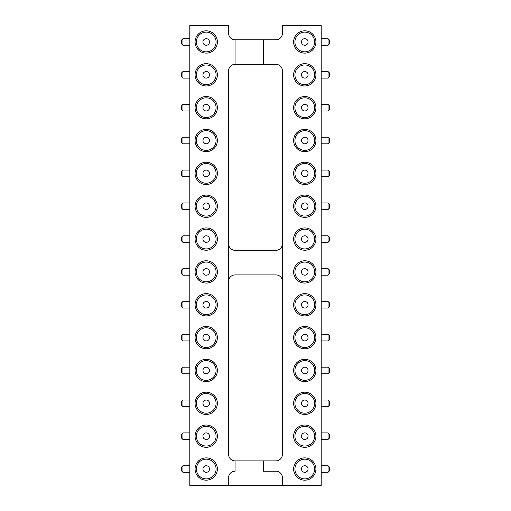 <?xml version="1.0" encoding="UTF-8"?>
<svg xmlns="http://www.w3.org/2000/svg" width="511" height="511" viewBox="0 0 511 511"><rect width="100%" height="100%" fill="white"/><g stroke="black" fill="none" stroke-linecap="round" stroke-linejoin="round"><path stroke-width="0.77" d="M235.066 64.348L235.066 39.775A6.464 6.464 0 0 1 228.602 33.311L228.602 25.55L189.798 25.55L189.798 485.45L228.602 485.45L228.602 477.689A6.464 6.464 0 0 1 235.066 471.225L235.066 460.877A6.464 6.464 0 0 1 228.602 454.413L228.602 70.818A6.464 6.464 0 0 1 235.066 64.348L263.516 64.348L263.516 39.775L275.934 39.775A6.464 6.464 0 0 0 282.398 33.311L282.398 25.55L321.202 25.55L321.202 485.45L228.602 485.45M263.516 64.348L275.934 64.348A6.464 6.464 0 0 1 282.398 70.818L282.398 454.413A6.464 6.464 0 0 1 275.934 460.877L263.516 460.877L263.516 471.225L275.934 471.225A6.464 6.464 0 0 1 282.398 477.689L282.398 485.45M263.516 460.877L235.066 460.877M235.066 39.775L263.516 39.775M282.398 243.862A6.464 6.464 0 0 1 275.934 250.326L235.066 250.326A6.464 6.464 0 0 1 228.602 243.862M228.602 281.363A6.464 6.464 0 0 1 235.066 274.899L275.934 274.899A6.464 6.464 0 0 1 282.398 281.363M206.227 30.826A11.146 11.146 0 0 0 196.569 47.549A11.146 11.146 0 0 0 215.878 47.549A11.146 11.146 0 0 0 206.227 30.826M206.227 63.677A11.146 11.146 0 0 0 196.569 80.399A11.146 11.146 0 0 0 215.878 80.399A11.146 11.146 0 0 0 206.227 63.677M206.227 96.528A11.146 11.146 0 0 0 196.569 113.25A11.146 11.146 0 0 0 215.878 113.25A11.146 11.146 0 0 0 206.227 96.528M206.227 129.379A11.146 11.146 0 0 0 196.569 146.101A11.146 11.146 0 0 0 215.878 146.101A11.146 11.146 0 0 0 206.227 129.379M206.227 260.776A11.146 11.146 0 0 0 196.569 277.499A11.146 11.146 0 0 0 215.878 277.499A11.146 11.146 0 0 0 206.227 260.776M206.227 227.925A11.146 11.146 0 0 0 196.569 244.648A11.146 11.146 0 0 0 215.878 244.648A11.146 11.146 0 0 0 206.227 227.925M206.227 195.074A11.146 11.146 0 0 0 196.569 211.797A11.146 11.146 0 0 0 215.878 211.797A11.146 11.146 0 0 0 206.227 195.074M206.227 162.23A11.146 11.146 0 0 0 196.569 178.952A11.146 11.146 0 0 0 215.878 178.952A11.146 11.146 0 0 0 206.227 162.23M206.227 392.18A11.146 11.146 0 0 0 196.569 408.902A11.146 11.146 0 0 0 215.878 408.902A11.146 11.146 0 0 0 206.227 392.18M206.227 359.329A11.146 11.146 0 0 0 196.569 376.051A11.146 11.146 0 0 0 215.878 376.051A11.146 11.146 0 0 0 206.227 359.329M206.227 326.478A11.146 11.146 0 0 0 196.569 343.2A11.146 11.146 0 0 0 215.878 343.2A11.146 11.146 0 0 0 206.227 326.478M206.227 293.627A11.146 11.146 0 0 0 196.569 310.349A11.146 11.146 0 0 0 215.878 310.349A11.146 11.146 0 0 0 206.227 293.627M206.227 457.875A11.146 11.146 0 0 0 196.569 474.598A11.146 11.146 0 0 0 215.878 474.598A11.146 11.146 0 0 0 206.227 457.875M206.227 425.024A11.146 11.146 0 0 0 196.569 441.747A11.146 11.146 0 0 0 215.878 441.747A11.146 11.146 0 0 0 206.227 425.024M304.773 53.125A11.146 11.146 0 0 0 314.431 36.402A11.146 11.146 0 0 0 295.122 36.402A11.146 11.146 0 0 0 304.773 53.125M304.773 85.976A11.146 11.146 0 0 0 314.431 69.253A11.146 11.146 0 0 0 295.122 69.253A11.146 11.146 0 0 0 304.773 85.976M304.773 118.82A11.146 11.146 0 0 0 314.431 102.098A11.146 11.146 0 0 0 295.122 102.098A11.146 11.146 0 0 0 304.773 118.82M304.773 217.373A11.146 11.146 0 0 0 314.431 200.651A11.146 11.146 0 0 0 295.122 200.651A11.146 11.146 0 0 0 304.773 217.373M304.773 184.522A11.146 11.146 0 0 0 314.431 167.8A11.146 11.146 0 0 0 295.122 167.8A11.146 11.146 0 0 0 304.773 184.522M304.773 151.671A11.146 11.146 0 0 0 314.431 134.949A11.146 11.146 0 0 0 295.122 134.949A11.146 11.146 0 0 0 304.773 151.671M304.773 250.224A11.146 11.146 0 0 0 314.431 233.501A11.146 11.146 0 0 0 295.122 233.501A11.146 11.146 0 0 0 304.773 250.224M304.773 447.323A11.146 11.146 0 0 0 314.431 430.601A11.146 11.146 0 0 0 295.122 430.601A11.146 11.146 0 0 0 304.773 447.323M304.773 414.472A11.146 11.146 0 0 0 314.431 397.75A11.146 11.146 0 0 0 295.122 397.75A11.146 11.146 0 0 0 304.773 414.472M304.773 381.621A11.146 11.146 0 0 0 314.431 364.899A11.146 11.146 0 0 0 295.122 364.899A11.146 11.146 0 0 0 304.773 381.621M304.773 283.075A11.146 11.146 0 0 0 314.431 266.352A11.146 11.146 0 0 0 295.122 266.352A11.146 11.146 0 0 0 304.773 283.075M304.773 315.926A11.146 11.146 0 0 0 314.431 299.203A11.146 11.146 0 0 0 295.122 299.203A11.146 11.146 0 0 0 304.773 315.926M304.773 348.77A11.146 11.146 0 0 0 314.431 332.048A11.146 11.146 0 0 0 295.122 332.048A11.146 11.146 0 0 0 304.773 348.77M304.773 480.174A11.146 11.146 0 0 0 314.431 463.451A11.146 11.146 0 0 0 295.122 463.451A11.146 11.146 0 0 0 304.773 480.174M206.227 51.828A9.856 9.856 0 0 1 197.693 37.047A9.856 9.856 0 0 1 214.761 37.047A9.856 9.856 0 0 1 206.227 51.828M206.227 84.679A9.856 9.856 0 0 1 197.693 69.898A9.856 9.856 0 0 1 214.761 69.898A9.856 9.856 0 0 1 206.227 84.679M206.227 117.53A9.856 9.856 0 0 1 197.693 102.749A9.856 9.856 0 0 1 214.761 102.749A9.856 9.856 0 0 1 206.227 117.53M206.227 150.381A9.856 9.856 0 0 1 197.693 135.6A9.856 9.856 0 0 1 214.761 135.6A9.856 9.856 0 0 1 206.227 150.381M206.227 281.778A9.856 9.856 0 0 1 197.693 266.998A9.856 9.856 0 0 1 214.761 266.998A9.856 9.856 0 0 1 206.227 281.778M206.227 248.927A9.856 9.856 0 0 1 197.693 234.147A9.856 9.856 0 0 1 214.761 234.147A9.856 9.856 0 0 1 206.227 248.927M206.227 216.083A9.856 9.856 0 0 1 197.693 201.296A9.856 9.856 0 0 1 214.761 201.296A9.856 9.856 0 0 1 206.227 216.083M206.227 183.232A9.856 9.856 0 0 1 197.693 168.445A9.856 9.856 0 0 1 214.761 168.445A9.856 9.856 0 0 1 206.227 183.232M206.227 413.182A9.856 9.856 0 0 1 197.693 398.395A9.856 9.856 0 0 1 214.761 398.395A9.856 9.856 0 0 1 206.227 413.182M206.227 380.331A9.856 9.856 0 0 1 197.693 365.55A9.856 9.856 0 0 1 214.761 365.55A9.856 9.856 0 0 1 206.227 380.331M206.227 347.48A9.856 9.856 0 0 1 197.693 332.699A9.856 9.856 0 0 1 214.761 332.699A9.856 9.856 0 0 1 206.227 347.48M206.227 314.629A9.856 9.856 0 0 1 197.693 299.848A9.856 9.856 0 0 1 214.761 299.848A9.856 9.856 0 0 1 206.227 314.629M206.227 478.877A9.856 9.856 0 0 1 197.693 464.097A9.856 9.856 0 0 1 214.761 464.097A9.856 9.856 0 0 1 206.227 478.877M206.227 446.033A9.856 9.856 0 0 1 197.693 431.246A9.856 9.856 0 0 1 214.761 431.246A9.856 9.856 0 0 1 206.227 446.033M304.773 32.123A9.856 9.856 0 0 1 313.307 46.903A9.856 9.856 0 0 1 296.239 46.903A9.856 9.856 0 0 1 304.773 32.123M304.773 64.967A9.856 9.856 0 0 1 313.307 79.754A9.856 9.856 0 0 1 296.239 79.754A9.856 9.856 0 0 1 304.773 64.967M304.773 97.818A9.856 9.856 0 0 1 313.307 112.605A9.856 9.856 0 0 1 296.239 112.605A9.856 9.856 0 0 1 304.773 97.818M304.773 196.371A9.856 9.856 0 0 1 313.307 211.152A9.856 9.856 0 0 1 296.239 211.152A9.856 9.856 0 0 1 304.773 196.371M304.773 163.52A9.856 9.856 0 0 1 313.307 178.301A9.856 9.856 0 0 1 296.239 178.301A9.856 9.856 0 0 1 304.773 163.52M304.773 130.669A9.856 9.856 0 0 1 313.307 145.45A9.856 9.856 0 0 1 296.239 145.45A9.856 9.856 0 0 1 304.773 130.669M304.773 229.222A9.856 9.856 0 0 1 313.307 244.003A9.856 9.856 0 0 1 296.239 244.003A9.856 9.856 0 0 1 304.773 229.222M304.773 426.321A9.856 9.856 0 0 1 313.307 441.102A9.856 9.856 0 0 1 296.239 441.102A9.856 9.856 0 0 1 304.773 426.321M304.773 393.47A9.856 9.856 0 0 1 313.307 408.251A9.856 9.856 0 0 1 296.239 408.251A9.856 9.856 0 0 1 304.773 393.47M304.773 360.619A9.856 9.856 0 0 1 313.307 375.4A9.856 9.856 0 0 1 296.239 375.4A9.856 9.856 0 0 1 304.773 360.619M304.773 262.073A9.856 9.856 0 0 1 313.307 276.853A9.856 9.856 0 0 1 296.239 276.853A9.856 9.856 0 0 1 304.773 262.073M304.773 294.917A9.856 9.856 0 0 1 313.307 309.704A9.856 9.856 0 0 1 296.239 309.704A9.856 9.856 0 0 1 304.773 294.917M304.773 327.768A9.856 9.856 0 0 1 313.307 342.555A9.856 9.856 0 0 1 296.239 342.555A9.856 9.856 0 0 1 304.773 327.768M304.773 459.172A9.856 9.856 0 0 1 313.307 473.953A9.856 9.856 0 0 1 296.239 473.953A9.856 9.856 0 0 1 304.773 459.172M206.227 45.262A3.283 3.283 0 0 1 203.378 40.331A3.283 3.283 0 0 1 209.069 40.331A3.283 3.283 0 0 1 206.227 45.262M206.227 78.113A3.283 3.283 0 0 1 203.378 73.182A3.283 3.283 0 0 1 209.069 73.182A3.283 3.283 0 0 1 206.227 78.113M206.227 110.957A3.283 3.283 0 0 1 203.378 106.033A3.283 3.283 0 0 1 209.069 106.033A3.283 3.283 0 0 1 206.227 110.957M206.227 143.808A3.283 3.283 0 0 1 203.378 138.883A3.283 3.283 0 0 1 209.069 138.883A3.283 3.283 0 0 1 206.227 143.808M206.227 275.212A3.283 3.283 0 0 1 203.378 270.281A3.283 3.283 0 0 1 209.069 270.281A3.283 3.283 0 0 1 206.227 275.212M206.227 242.361A3.283 3.283 0 0 1 203.378 237.43A3.283 3.283 0 0 1 209.069 237.43A3.283 3.283 0 0 1 206.227 242.361M206.227 209.51A3.283 3.283 0 0 1 203.378 204.585A3.283 3.283 0 0 1 209.069 204.585A3.283 3.283 0 0 1 206.227 209.51M206.227 176.659A3.283 3.283 0 0 1 203.378 171.734A3.283 3.283 0 0 1 209.069 171.734A3.283 3.283 0 0 1 206.227 176.659M206.227 406.609A3.283 3.283 0 0 1 203.378 401.684A3.283 3.283 0 0 1 209.069 401.684A3.283 3.283 0 0 1 206.227 406.609M206.227 373.758A3.283 3.283 0 0 1 203.378 368.833A3.283 3.283 0 0 1 209.069 368.833A3.283 3.283 0 0 1 206.227 373.758M206.227 340.907A3.283 3.283 0 0 1 203.378 335.983A3.283 3.283 0 0 1 209.069 335.983A3.283 3.283 0 0 1 206.227 340.907M206.227 308.063A3.283 3.283 0 0 1 203.378 303.132A3.283 3.283 0 0 1 209.069 303.132A3.283 3.283 0 0 1 206.227 308.063M206.227 472.311A3.283 3.283 0 0 1 203.378 467.38A3.283 3.283 0 0 1 209.069 467.38A3.283 3.283 0 0 1 206.227 472.311M206.227 439.46A3.283 3.283 0 0 1 203.378 434.535A3.283 3.283 0 0 1 209.069 434.535A3.283 3.283 0 0 1 206.227 439.46M304.773 38.689A3.283 3.283 0 0 1 307.622 43.62A3.283 3.283 0 0 1 301.931 43.62A3.283 3.283 0 0 1 304.773 38.689M304.773 71.54A3.283 3.283 0 0 1 307.622 76.465A3.283 3.283 0 0 1 301.931 76.465A3.283 3.283 0 0 1 304.773 71.54M304.773 104.391A3.283 3.283 0 0 1 307.622 109.316A3.283 3.283 0 0 1 301.931 109.316A3.283 3.283 0 0 1 304.773 104.391M304.773 202.937A3.283 3.283 0 0 1 307.622 207.868A3.283 3.283 0 0 1 301.931 207.868A3.283 3.283 0 0 1 304.773 202.937M304.773 170.093A3.283 3.283 0 0 1 307.622 175.018A3.283 3.283 0 0 1 301.931 175.018A3.283 3.283 0 0 1 304.773 170.093M304.773 137.242A3.283 3.283 0 0 1 307.622 142.167A3.283 3.283 0 0 1 301.931 142.167A3.283 3.283 0 0 1 304.773 137.242M304.773 235.788A3.283 3.283 0 0 1 307.622 240.719A3.283 3.283 0 0 1 301.931 240.719A3.283 3.283 0 0 1 304.773 235.788M304.773 432.887A3.283 3.283 0 0 1 307.622 437.818A3.283 3.283 0 0 1 301.931 437.818A3.283 3.283 0 0 1 304.773 432.887M304.773 400.043A3.283 3.283 0 0 1 307.622 404.968A3.283 3.283 0 0 1 301.931 404.968A3.283 3.283 0 0 1 304.773 400.043M304.773 367.192A3.283 3.283 0 0 1 307.622 372.117A3.283 3.283 0 0 1 301.931 372.117A3.283 3.283 0 0 1 304.773 367.192M304.773 268.639A3.283 3.283 0 0 1 307.622 273.57A3.283 3.283 0 0 1 301.931 273.57A3.283 3.283 0 0 1 304.773 268.639M304.773 301.49A3.283 3.283 0 0 1 307.622 306.415A3.283 3.283 0 0 1 301.931 306.415A3.283 3.283 0 0 1 304.773 301.49M304.773 334.341A3.283 3.283 0 0 1 307.622 339.266A3.283 3.283 0 0 1 301.931 339.266A3.283 3.283 0 0 1 304.773 334.341M304.773 465.738A3.283 3.283 0 0 1 307.622 470.669A3.283 3.283 0 0 1 301.931 470.669A3.283 3.283 0 0 1 304.773 465.738M321.202 78.113L328.056 78.113L329.346 76.816L329.346 72.83L328.056 71.54L328.056 78.113M321.202 110.957L328.056 110.957L329.346 109.667L329.346 105.681L328.056 104.391L328.056 110.957M321.202 275.212L328.056 275.212L329.346 273.915L329.346 269.936L328.056 268.639L328.056 275.212M189.798 71.54L182.944 71.54L181.654 72.83L181.654 76.816L182.944 78.113L182.944 71.54M189.798 104.391L182.944 104.391L181.654 105.681L181.654 109.667L182.944 110.957L182.944 104.391M189.798 301.49L182.944 301.49L181.654 302.78L181.654 306.766L182.944 308.063L182.944 301.49M189.798 268.639L182.944 268.639L181.654 269.936L181.654 273.915L182.944 275.212L182.944 268.639M189.798 170.093L182.944 170.093L181.654 171.383L181.654 175.369L182.944 176.659L182.944 170.093M189.798 202.937L182.944 202.937L181.654 204.234L181.654 208.22L182.944 209.51L182.944 202.937M189.798 235.788L182.944 235.788L181.654 237.085L181.654 241.064L182.944 242.361L182.944 235.788M189.798 137.242L182.944 137.242L181.654 138.532L181.654 142.518L182.944 143.808L182.944 137.242M321.202 308.063L328.056 308.063L329.346 306.766L329.346 302.78L328.056 301.49L328.056 308.063M321.202 176.659L328.056 176.659L329.346 175.369L329.346 171.383L328.056 170.093L328.056 176.659M321.202 242.361L328.056 242.361L329.346 241.064L329.346 237.085L328.056 235.788L328.056 242.361M321.202 209.51L328.056 209.51L329.346 208.22L329.346 204.234L328.056 202.937L328.056 209.51M321.202 143.808L328.056 143.808L329.346 142.518L329.346 138.532L328.056 137.242L328.056 143.808M321.202 340.907L328.056 340.907L329.346 339.617L329.346 335.631L328.056 334.341L328.056 340.907M189.798 334.341L182.944 334.341L181.654 335.631L181.654 339.617L182.944 340.907L182.944 334.341M321.202 406.609L328.056 406.609L329.346 405.319L329.346 401.333L328.056 400.043L328.056 406.609M321.202 373.758L328.056 373.758L329.346 372.468L329.346 368.482L328.056 367.192L328.056 373.758M189.798 367.192L182.944 367.192L181.654 368.482L181.654 372.468L182.944 373.758L182.944 367.192M189.798 400.043L182.944 400.043L181.654 401.333L181.654 405.319L182.944 406.609L182.944 400.043M321.202 439.46L328.056 439.46L329.346 438.17L329.346 434.184L328.056 432.887L328.056 439.46M189.798 432.887L182.944 432.887L181.654 434.184L181.654 438.17L182.944 439.46L182.944 432.887M189.798 465.738L182.944 465.738L181.654 467.035L181.654 471.014L182.944 472.311L182.944 465.738M321.202 472.311L328.056 472.311L329.346 471.014L329.346 467.035L328.056 465.738L328.056 472.311M321.202 45.262L328.056 45.262L329.346 43.965L329.346 39.986L328.056 38.689L328.056 45.262M189.798 38.689L182.944 38.689L181.654 39.986L181.654 43.965L182.944 45.262L182.944 38.689M321.202 71.54L328.056 71.54M321.202 104.391L328.056 104.391M321.202 268.639L328.056 268.639M189.798 78.113L182.944 78.113M189.798 110.957L182.944 110.957M189.798 308.063L182.944 308.063M189.798 275.212L182.944 275.212M189.798 176.659L182.944 176.659M189.798 209.51L182.944 209.51M189.798 242.361L182.944 242.361M189.798 143.808L182.944 143.808M321.202 301.49L328.056 301.49M321.202 170.093L328.056 170.093M321.202 235.788L328.056 235.788M321.202 202.937L328.056 202.937M321.202 137.242L328.056 137.242M321.202 334.341L328.056 334.341M189.798 340.907L182.944 340.907M321.202 400.043L328.056 400.043M321.202 367.192L328.056 367.192M189.798 373.758L182.944 373.758M189.798 406.609L182.944 406.609M321.202 432.887L328.056 432.887M189.798 439.46L182.944 439.46M189.798 472.311L182.944 472.311M321.202 465.738L328.056 465.738M321.202 38.689L328.056 38.689M189.798 45.262L182.944 45.262"/></g></svg>
